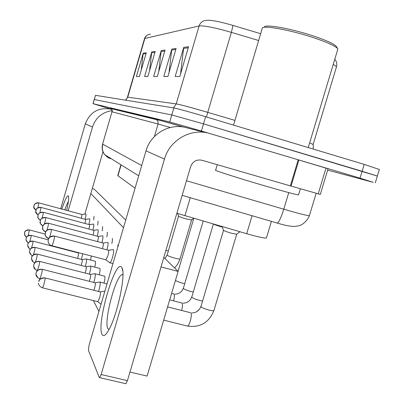 <?xml version="1.0" encoding="UTF-8"?>
<svg xmlns="http://www.w3.org/2000/svg" width="404" height="404" viewBox="0 0 404 404"><rect width="100%" height="100%" fill="white"/><g stroke="black" fill="none" stroke-linecap="round" stroke-linejoin="round"><path stroke-width="0.61" d="M135.067 188.178L117.741 175.644L120.922 164.746M266.504 237.709L266.418 237.996C264.509 238.345 257.934 236.916 246.698 233.719L176.871 213.272M111.297 109.191L93.082 103.697L169.731 121.952L201.389 131.032L360.035 178.134L362.12 171.266L377.351 176.068L203.5 123.877L362.12 171.266L364.206 164.393L379.361 169.483M169.731 121.952L171.786 114.953L203.5 123.877L171.786 114.953L94.294 99.515L171.786 114.953L173.841 107.949C176.381 108.307 191.708 112.529 205.616 116.721L364.206 164.393M92.965 103.677L95.511 95.329L173.841 107.949M233.042 25.437L231.371 32.36C214.797 27.578 204.045 25.442 199.116 25.957C200.374 22.432 202.813 20.559 206.434 20.336L206.691 20.311C210.969 19.892 219.751 21.599 233.042 25.437L260.656 33.709M188.562 46.697L179.815 76.487L175.174 76.492L183.714 47.389L188.562 46.697M155.181 51.47L147.864 76.508L144.576 76.513L151.742 51.959L155.181 51.47M146.298 52.737L139.365 76.513L136.395 76.518L143.198 53.182L146.298 52.737M176.109 48.475L167.897 76.497L163.787 76.497L171.816 49.091L176.109 48.475M165.059 50.056L157.323 76.502L153.651 76.508L161.226 50.606L165.059 50.056M158.747 71.629L161.226 50.606M169.018 72.68L171.816 49.091M141.208 70.195L143.198 53.182M149.531 70.816L151.742 51.959M180.532 74.048L183.714 47.389M360.035 178.134L373.24 182.361L327.634 170.114M85.133 219.271C85.981 215.898 86.173 214.12 85.709 213.938M81.421 218.271L81.951 214.494L38.789 202.858C35.855 203.293 34.35 203.914 34.284 204.722L33.774 207.171L35.855 210.186M77.952 252.828L78.038 252.54M74.169 251.844L74.255 251.556M81.487 259.398L82.694 253.752M77.558 258.378L77.76 257.717C78.437 255.262 78.679 253.682 78.492 252.99L33.062 241.137M85.279 266.473L85.471 265.852C86.441 262.312 86.779 260.035 86.481 259.014L86.249 258.924M81.194 265.423L81.467 264.544C82.169 261.989 82.416 260.348 82.214 259.605L35.098 247.379M89.365 274.124L89.627 273.266C90.637 269.589 90.976 267.206 90.653 266.12L90.39 266.019M85.108 273.033L85.466 271.902C86.193 269.246 86.446 267.529 86.224 266.741L37.299 254.111M88.88 224.493C89.789 220.907 89.991 219.013 89.476 218.817M85.032 223.463L85.597 219.402L40.996 207.414M92.9 230.108C93.88 226.285 94.087 224.271 93.521 224.053M88.905 229.043C89.526 226.694 89.733 225.235 89.516 224.669L43.208 212.267C40.355 212.57 38.814 213.125 38.592 213.948L37.981 215.196L37.946 217.509L38.774 219.109L40.208 220.215M97.228 236.173C98.283 232.088 98.5 229.927 97.869 229.694M93.077 235.067C93.753 232.547 93.975 230.972 93.738 230.336L45.672 217.519C42.481 217.973 40.819 218.66 40.688 219.569L40.254 220.564L40.314 223.286L41.329 224.907L42.652 225.811M61.878 209.08C64.988 199.677 67.145 195.284 68.342 195.889L68.427 196.031C69.018 197.713 68.443 202.495 66.69 210.378M68.362 201.495C67.372 203.03 66.19 205.823 64.812 209.873M111.605 109.282C98.935 106.903 90.173 111.757 85.32 123.831L60.706 208.767M112.08 110.686C102.283 112.13 95.753 117.574 92.496 127.028L68.19 210.782M84.86 214.075L102.995 151.752M102.035 334.355C96.192 324.043 115.62 257.717 121.69 267.392L122.094 268.104C126.008 274.422 117.155 315.933 108.656 330.204C105.57 335.542 103.363 336.926 102.035 334.355M122.962 274.589L121.811 274.71C115.286 277.043 103.611 321.948 107.858 328.624L108.994 329.588M298.197 159.787L209.828 133.547C191.501 127.634 169.7 139.799 164.458 159.095L101.121 374.508L127.427 380.654L190.648 166.63C192.769 161.388 196.531 159.257 201.934 160.242L290.36 185.885L298.197 159.787L328.053 168.741L320.301 194.415L290.36 185.885M206.681 132.77L186.976 127.901C170.372 122.558 150.697 133.497 145.996 150.869L89.092 345.072L88.395 350.192L99.268 377.472L99.682 377.624L101.121 374.508M127.427 380.654L125.927 383.734L125.487 383.633M217.281 164.691L215.665 170.14C212.302 169.847 242.349 179.427 269.842 187.325C286.401 192.072 295.965 194.602 298.536 194.92L298.601 194.708M262.176 28.265C262.363 24.942 289.84 29.795 313.191 37.562C326.851 42.137 334.961 45.783 337.532 48.505L337.86 49.035L337.552 50.066M264.342 27.073C264.59 23.871 290.835 28.472 313.095 35.89C326.124 40.259 333.876 43.758 336.345 46.384L336.714 47.046M99.909 268.509L99.914 268.524C100.258 269.423 100.015 271.518 99.192 274.801M95.4 261.327L95.405 261.343C95.713 262.151 95.49 264.08 94.733 267.14M104.782 276.265L104.793 276.28C105.171 277.301 104.909 279.573 104.005 283.103M92.294 188.527L94.036 189.006L125.72 220.064M163.832 257.414L178.113 271.412L147.101 376.089L129.967 372.054M98.94 311.469L93.385 300.561M90.844 193.511L123.478 227.725M94.031 216.201L93.723 219.958M91.329 256L90.597 260.055M98.101 221.15L97.778 225.195M102.47 226.467C102.752 226.977 102.641 228.432 102.126 230.83M107.166 232.189C107.484 232.754 107.363 234.33 106.802 236.906M112.241 238.365C112.595 239.001 112.463 240.703 111.852 243.486M117.736 245.056L117.953 246.576M178.113 271.412L161.019 266.928M93.773 282.416L94.127 281.285C95.172 277.457 95.521 274.962 95.162 273.801L94.859 273.69M89.324 281.28L89.789 279.856C90.547 277.094 90.804 275.296 90.557 274.452L39.673 261.393M213.499 224.053C214.691 224.74 217.307 225.664 221.336 226.816L222.306 227.073M98.546 291.43L99.005 289.986C100.096 285.992 100.445 283.371 100.056 282.128L99.707 282.007M93.89 290.254L94.48 288.491C95.268 285.608 95.526 283.719 95.258 282.82L42.258 269.301M236.678 234.285L213.908 310.56C213.418 310.923 211.782 310.767 208.994 310.085C204.793 308.929 202.101 307.808 200.914 306.722L223.518 230.32C224.417 231.002 227.205 232.012 231.881 233.355L236.694 234.189M97.576 301.606L97.849 301.677L99.586 297.889C100.409 294.88 100.672 292.89 100.379 291.92L45.071 277.917M101.899 242.733C103.04 238.355 103.262 236.037 102.566 235.779M97.571 241.592C98.313 238.885 98.556 237.173 98.293 236.461L48.334 223.195C45.046 223.654 43.329 224.356 43.172 225.306L42.703 226.371L42.779 229.219L43.642 230.684L45.309 231.866M106.954 249.864C108.196 245.152 108.429 242.658 107.641 242.37M102.434 248.672L102.495 248.47C103.267 245.647 103.51 243.854 103.227 243.087L51.348 229.381M178.553 216.11L178.573 216.16C179.442 216.797 182.088 217.751 186.507 219.013L191.572 219.917M109.595 262.64L109.984 262.822C110.711 262.337 111.549 260.545 112.494 257.439C113.812 252.455 114.029 249.818 113.155 249.531M105.818 259.777L107.848 255.939C108.656 252.995 108.898 251.111 108.585 250.293L54.348 236.037C46.854 237.017 48.859 239.668 48.334 239.259L48.091 241.516C48.394 243.491 49.485 244.844 51.364 245.571M121.134 164.877L117.918 175.892M190.274 197.723L184.941 215.746M252.066 215.756L246.698 233.719M309.646 142.875L313.135 144.455M127.462 97.172L144.501 38.713L144.854 38.466L127.745 97.177L176.215 103.899L199.116 25.957L144.854 38.466C145.793 35.81 147.647 34.396 150.399 34.224L149.197 34.39C146.884 34.961 145.324 36.385 144.516 38.658M258.636 40.521L231.371 32.36L207.737 112.357L234.926 120.392M336.335 67.342L336.522 66.721L333.26 64.342M95.511 95.329L93.082 103.697M205.616 116.721L201.389 131.032M173.528 107.898L176.215 103.899C180.739 104.707 191.249 107.525 207.737 112.357L206.474 116.978M125.498 100.162L127.745 97.177L125.715 100.197M164.776 51.015L161.039 51.53M154.914 52.374L151.566 52.838M146.051 53.601L143.031 54.015M175.811 49.49L171.614 50.071M188.244 47.773L183.502 48.43M186.476 180.75L289.077 210.737C300.798 214.034 307.57 215.686 309.393 215.68L309.464 215.438M288.759 192.607L283.77 209.206C281.214 217.332 279.053 221.968 277.29 223.119L276.821 223.069M110.807 108.418L155.439 119.074L183.734 127.124M111.115 158.641L110.231 158.6L107.838 157.484L104.707 154.651C102.278 151.45 101.576 147.92 102.596 144.051L111.979 111.797C111.893 109.726 111.615 108.676 111.14 108.636L110.211 108.166M154.399 136.547L158.07 124.013L112.201 111.847L112.171 110.075L111.14 108.636L156.676 119.705L155.439 119.074M170.276 127.497L158.07 124.013L158.04 121.629L156.676 119.705C159.348 120.089 168.306 122.553 183.562 127.088M138.693 175.806L104.707 154.651C102.429 151.5 101.788 148.021 102.783 144.223L141.698 165.539M26.558 237.178L24.745 235.33L24.543 232.694C25.427 230.492 27.048 229.578 29.411 229.957L29.335 229.916C23.356 230.724 25.023 232.815 24.619 232.406L24.397 233.956L25.699 236.603M28.108 235.699L29.411 229.957M35.875 210.196C34.067 208.444 33.365 207.434 33.774 207.171L33.906 205.656C34.805 203.409 36.456 202.485 38.86 202.884L37.835 207.787M28.371 242.91L26.371 240.981L25.987 239.506L26.134 238.203C27.053 235.921 28.729 234.971 31.179 235.36L31.093 235.32C24.896 236.178 26.654 238.289 26.209 237.906L25.987 239.506L27.376 242.284M29.739 241.597C30.699 238.602 31.179 236.527 31.179 235.36M30.34 249.056L28.942 248.162L28.123 247.051L27.689 245.46L27.846 244.112C28.795 241.743 30.537 240.764 33.072 241.163L32.977 241.117C26.603 241.986 28.361 244.218 27.921 243.809L27.689 245.46L29.184 248.379M31.472 247.97C32.522 244.819 33.057 242.546 33.072 241.163M32.492 255.671C30.739 254.995 29.75 253.727 29.527 251.869L29.689 250.47C30.674 248.016 32.482 246.99 35.108 247.405L35.002 247.354C28.381 248.283 30.239 250.541 29.765 250.147L29.527 251.869L31.138 254.944M33.3 254.884C34.456 251.606 35.062 249.111 35.108 247.405M34.855 262.812C32.896 262.181 31.78 260.838 31.507 258.782L31.674 257.328C32.699 254.778 34.577 253.712 37.309 254.136L37.183 254.081C30.351 255.03 32.224 257.424 31.749 257.005L31.507 258.782L33.254 262.029M175.482 280.29L175.523 280.351C176.472 281.204 178.81 282.149 182.537 283.184L184.613 283.653M35.188 262.474C36.466 259.232 37.173 256.449 37.309 254.136M38.026 215.054C36.062 213.236 35.294 212.171 35.734 211.868L35.865 210.297C36.799 207.969 38.511 207.01 41.001 207.424L40.92 207.393C37.925 207.823 36.375 208.464 36.269 209.307L35.734 211.868L37.951 215.019M39.87 212.762L41.001 207.424M40.35 220.276C38.208 218.397 37.37 217.271 37.835 216.913L37.976 215.287C38.946 212.873 40.718 211.873 43.299 212.297C43.374 213.201 42.955 215.15 42.046 218.14M42.869 225.907C40.526 223.962 39.602 222.776 40.102 222.352L40.248 220.66C41.253 218.15 43.097 217.115 45.773 217.554C45.849 218.625 45.379 220.771 44.369 223.988M92.496 127.028L85.32 123.831M164.458 159.095L145.996 150.869M298.894 159.994L291.057 186.087M318.226 193.859L325.998 168.104M37.097 270.438L37.234 270.473C35.143 269.852 33.946 268.448 33.648 266.266L33.82 264.751C34.89 262.095 36.845 260.984 39.688 261.423L39.541 261.358C33.062 261.969 34.396 264.433 33.896 264.423L33.648 266.266L35.552 269.705M203.187 221.054L183.315 288.441C184.335 289.365 186.779 290.365 190.653 291.435L193.162 291.976M173.619 300.849C174.472 297.364 174.589 295.087 173.967 294.021L171.604 293.38M37.466 270.534L37.234 270.473C38.582 267.675 39.4 264.655 39.688 261.423M39.567 278.73L39.728 278.77C35.613 277.134 35.86 273.735 35.971 274.387L36.153 272.811C37.269 270.039 39.304 268.882 42.269 269.332L42.102 269.261C35.355 269.978 36.9 272.205 36.284 272.321L35.971 274.387L38.067 278.043M213.368 224.018L191.754 297.203C192.849 298.202 195.415 299.258 199.44 300.374L202.465 300.98M181.648 310.469C182.598 306.717 182.724 304.232 182.032 303.03L169.69 299.849M40.37 278.932L39.728 278.77C40.461 278.412 42.688 270.135 42.269 269.332M45.081 277.947L44.889 277.871C37.244 278.967 39.304 281.659 38.764 281.25L38.698 281.588C39.86 278.699 41.986 277.482 45.081 277.947C45.531 278.826 43.243 287.385 42.445 287.81L97.849 301.677M186.961 325.942L187.532 326.089C189.673 325.781 192.501 314.251 190.794 312.817L190.698 312.726M163.681 320.13L187.532 326.089C200.212 327.775 209.004 322.599 213.908 310.56L213.953 310.403M42.258 287.764L42.445 287.81C38.173 286.148 38.38 282.598 38.506 283.239M45.617 231.987C43.041 229.987 42.021 228.735 42.551 228.225L42.703 226.467C43.748 223.856 45.662 222.781 48.45 223.23C48.515 224.538 47.98 226.922 46.849 230.371M48.631 238.577C45.778 236.532 44.637 235.204 45.203 234.593L45.364 232.76C46.455 230.043 48.45 228.917 51.348 229.386L51.212 229.346C44.652 229.947 46.117 232.113 45.495 232.27L45.203 234.593L45.591 235.997L46.647 237.466L48.202 238.431M165.893 250.429L168.236 251.041M49.48 237.421C50.768 233.749 51.389 231.073 51.348 229.386M51.722 245.688L51.884 245.728C49.788 245.122 48.52 243.718 48.091 241.516L48.258 239.607C49.394 236.769 51.48 235.593 54.505 236.077C55.01 236.729 52.661 245.39 51.884 245.728L106.05 259.838M178.558 216.12L167.125 255.151C168.15 255.995 170.746 257.005 174.917 258.176C177.881 258.934 179.588 259.176 180.038 258.903L180.063 258.818M271.397 221.397L266.418 237.996M313.337 149.101L313.181 144.294L336.522 66.721C337.214 63.973 336.648 61.459 334.815 59.176M379.406 169.321L375.301 182.815M316.155 193.263L309.393 215.68C307.696 220.594 302 224.897 300.818 225.033C299.768 225.599 297.874 226.058 295.142 226.402C291.294 226.523 286.391 225.72 280.432 223.993L182.164 195.354M102.596 144.051L111.979 111.797M29.406 229.937L45.167 234.078M81.921 214.468L85.648 213.969M31.169 235.34L48.177 239.789M78.447 252.939L79.169 252.833M82.163 259.55L86.168 258.969M95.364 261.292L86.456 258.979M86.173 266.675L90.299 266.074M193.794 218.322L178.073 271.372M99.874 268.468L90.627 266.079M85.567 219.367L89.41 218.852M89.481 224.634L93.445 224.094M93.698 230.3L97.783 229.74M68.614 196.783L68.427 196.031M121.811 274.71L122.957 275.008M125.927 383.734L99.682 377.624M122.776 270.968L122.094 268.104M298.536 194.92L300.394 188.759M308.232 147.566L337.86 49.035M336.345 46.384L337.532 48.505M233.527 125.109L262.146 28.694M183.244 288.274C181.805 292.117 179.028 294.067 174.907 294.132M90.501 274.382L94.758 273.75M104.752 276.225L95.137 273.761M191.668 297.016C190.188 300.99 187.32 303.03 183.052 303.141M95.198 282.744L99.591 282.083M196.844 311.656L199.515 309.161M107.025 283.871L100.03 282.088M200.818 306.51C199.298 310.615 196.334 312.757 191.92 312.933M236.512 234.32L239.966 231.76M100.313 291.839L104.843 291.148M223.518 230.32L222.119 226.563M190.203 312.635L167.599 306.909M97.763 301.707L101.066 304.202M98.253 236.421L102.465 235.835M103.182 243.046L107.53 242.435M167.059 255.025L165.014 258.57M191.562 219.993L179.805 259.62L177.917 263.761L174.664 268.034M191.415 220.034L193.733 218.301M108.54 250.243L113.029 249.606M112.963 263.595L109.984 262.822M178.573 216.16L177.578 213.499M105.974 259.858L109.868 262.853"/></g></svg>
